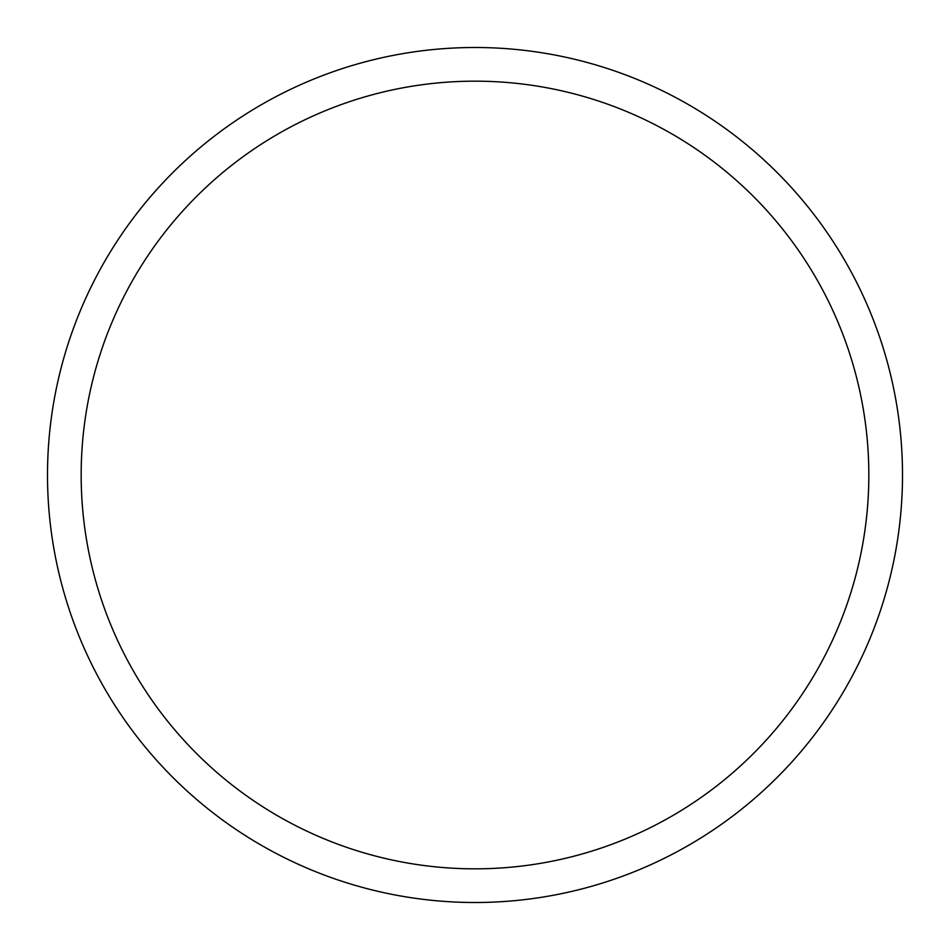 <?xml version="1.0" encoding="UTF-8"?>
<svg xmlns="http://www.w3.org/2000/svg" width="950" height="950" viewBox="0 0 950 950"><rect width="100%" height="100%" fill="white"/><g stroke="black" fill="none" stroke-linecap="round" stroke-linejoin="round"><path stroke-width="1.43" d="M47.5 475A427.5 427.5 0 0 0 475 902.5A427.5 427.5 0 0 0 902.5 475A427.5 427.5 0 0 0 475 47.5A427.5 427.5 0 0 0 47.5 475A427.5 427.5 0 0 0 475 902.5A427.5 427.5 0 0 0 902.5 475A427.5 427.5 0 0 0 475 47.5A427.5 427.5 0 0 0 47.5 475A427.5 427.5 0 0 0 475 902.5A427.5 427.5 0 0 0 902.5 475M81.166 475A393.834 393.834 0 0 1 475 81.166A393.834 393.834 0 0 1 868.834 475A393.834 393.834 0 0 1 475 868.834A393.834 393.834 0 0 1 81.166 475"/></g></svg>
